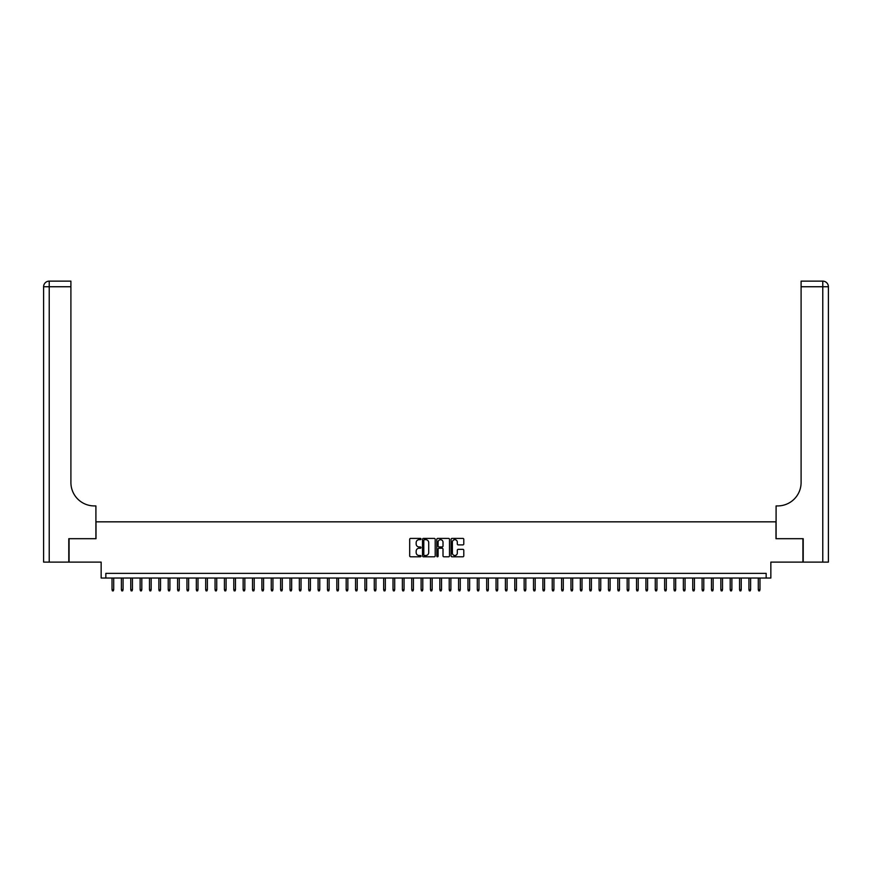 <?xml version="1.0" encoding="UTF-8"?>
<svg xmlns="http://www.w3.org/2000/svg" width="872" height="872" viewBox="0 0 872 872"><rect width="100%" height="100%" fill="white"/><g stroke="black" fill="none" stroke-linecap="round" stroke-linejoin="round"><path stroke-width="1.31" d="M421.013 539.049A0.643 0.643 0 0 0 420.369 538.406L410.603 538.406A0.916 0.916 0 0 0 409.687 539.321L409.687 555.878A0.916 0.916 0 0 0 410.603 556.794L420.369 556.794A0.643 0.643 0 0 0 421.013 556.151A0.643 0.643 0 0 0 420.369 555.508L419.105 555.508A2.943 2.943 0 0 1 416.162 552.565L416.162 551.18A2.943 2.943 0 0 1 419.105 548.237L420.369 548.237A0.643 0.643 0 0 0 421.013 547.594A0.643 0.643 0 0 0 420.369 546.951L419.105 546.951A2.943 2.943 0 0 1 416.162 544.019L416.162 542.635A2.943 2.943 0 0 1 419.105 539.692L420.369 539.692A0.643 0.643 0 0 0 421.013 539.049M462.868 544.891A0.916 0.916 0 0 0 463.784 543.965L463.784 539.321A0.916 0.916 0 0 0 462.868 538.406L452.023 538.406A0.916 0.916 0 0 0 451.097 539.321L451.097 555.878A0.916 0.916 0 0 0 452.023 556.794L462.868 556.794A0.916 0.916 0 0 0 463.784 555.878L463.784 550.265A0.916 0.916 0 0 0 462.868 549.349L458.225 549.349A0.916 0.916 0 0 0 457.31 550.265L457.31 553.044A2.463 2.463 0 0 1 454.846 555.508A2.463 2.463 0 0 1 452.383 553.044L452.383 542.155A2.463 2.463 0 0 1 454.846 539.692A2.463 2.463 0 0 1 457.31 542.155L457.31 543.965A0.916 0.916 0 0 0 458.225 544.891L462.868 544.891M766.161 578.038L770.848 578.038L770.848 562.113L802.927 562.113L802.927 538.7L775.993 538.7L775.993 521.838L96.007 521.838L96.007 538.7L69.073 538.7L69.073 562.113L101.152 562.113L101.152 578.038L766.161 578.038L766.161 573.362L105.839 573.362L105.839 578.038M435.193 539.321A0.916 0.916 0 0 0 434.278 538.406L423.432 538.406A0.916 0.916 0 0 0 422.506 539.321L422.506 555.878A0.916 0.916 0 0 0 423.432 556.794L434.278 556.794A0.916 0.916 0 0 0 435.193 555.878L435.193 539.321M437.722 538.406L448.568 538.406A0.916 0.916 0 0 1 449.494 539.321L449.494 555.878A0.916 0.916 0 0 1 448.568 556.794L443.924 556.794A0.916 0.916 0 0 1 443.009 555.878L443.009 549.164A0.916 0.916 0 0 0 442.093 548.237L439.008 548.237A0.916 0.916 0 0 0 438.093 549.164L438.093 556.151A0.643 0.643 0 0 1 437.45 556.794A0.643 0.643 0 0 1 436.807 556.151L436.807 539.321A0.916 0.916 0 0 1 437.722 538.406M424.435 539.692A0.643 0.643 0 0 0 423.792 540.335L423.792 554.865A0.643 0.643 0 0 0 424.435 555.508L425.776 555.508A2.943 2.943 0 0 0 428.719 552.565L428.719 542.635A2.943 2.943 0 0 0 425.776 539.692L424.435 539.692M443.009 542.199A2.463 2.463 0 0 0 440.556 539.735A2.463 2.463 0 0 0 438.093 542.199L438.093 546.036A0.916 0.916 0 0 0 439.008 546.951L442.093 546.951A0.916 0.916 0 0 0 443.009 546.036L443.009 542.199M113.709 589.657L113.327 590.867L112.39 590.867L112.019 589.657L113.709 589.657L113.709 578.038M112.019 589.657L112.019 578.038M68.79 538.7L95.909 538.7L95.909 505.923L94.318 505.923A23.413 23.413 0 0 1 70.904 482.499L70.904 286.746L49.224 286.746L49.224 562.113L68.79 562.113L68.79 538.7M49.224 562.113L43.6 562.113L43.6 286.746A5.624 5.624 0 0 1 49.224 281.133L70.904 281.133L70.904 286.746M94.318 505.923A23.413 23.413 0 0 1 70.904 482.499M828.4 562.113L803.21 562.113L803.21 538.7L776.091 538.7L776.091 505.923L777.682 505.923A23.413 23.413 0 0 0 801.096 482.499L801.096 281.133L822.776 281.133A5.624 5.624 0 0 1 828.4 286.746L828.4 562.113L828.4 286.746A5.624 5.624 0 0 0 822.776 281.133A5.624 5.624 0 0 1 828.4 286.746A5.624 5.624 0 0 0 822.776 281.133L822.776 286.746L801.096 286.746M821.38 281.133L801.096 281.133M777.682 505.923A23.413 23.413 0 0 0 801.096 482.499M123.072 589.657L122.701 590.867L121.764 590.867L121.382 589.657L123.072 589.657L123.072 578.038M121.382 589.657L121.382 578.038M132.435 589.657L132.064 590.867L131.127 590.867L130.756 589.657L132.435 589.657L132.435 578.038M130.756 589.657L130.756 578.038M141.809 589.657L141.428 590.867L140.49 590.867L140.12 589.657L141.809 589.657L141.809 578.038M140.12 589.657L140.12 578.038M151.172 589.657L150.802 590.867L149.864 590.867L149.483 589.657L151.172 589.657L151.172 578.038M149.483 589.657L149.483 578.038M160.535 589.657L160.165 590.867L159.227 590.867L158.857 589.657L160.535 589.657L160.535 578.038M158.857 589.657L158.857 578.038M169.909 589.657L169.528 590.867L168.59 590.867L168.22 589.657L169.909 589.657L169.909 578.038M168.22 589.657L168.22 578.038M179.272 589.657L178.891 590.867L177.964 590.867L177.583 589.657L179.272 589.657L179.272 578.038M177.583 589.657L177.583 578.038M188.635 589.657L188.265 590.867L187.327 590.867L186.946 589.657L188.635 589.657L188.635 578.038M186.946 589.657L186.946 578.038M197.999 589.657L197.628 590.867L196.691 590.867L196.32 589.657L197.999 589.657L197.999 578.038M196.32 589.657L196.32 578.038M207.373 589.657L206.991 590.867L206.054 590.867L205.683 589.657L207.373 589.657L207.373 578.038M205.683 589.657L205.683 578.038M216.736 589.657L216.365 590.867L215.428 590.867L215.046 589.657L216.736 589.657L216.736 578.038M215.046 589.657L215.046 578.038M226.099 589.657L225.728 590.867L224.791 590.867L224.42 589.657L226.099 589.657L226.099 578.038M224.42 589.657L224.42 578.038M235.473 589.657L235.091 590.867L234.154 590.867L233.783 589.657L235.473 589.657L235.473 578.038M233.783 589.657L233.783 578.038M244.836 589.657L244.454 590.867L243.528 590.867L243.146 589.657L244.836 589.657L244.836 578.038M243.146 589.657L243.146 578.038M254.199 589.657L253.828 590.867L252.891 590.867L252.509 589.657L254.199 589.657L254.199 578.038M252.509 589.657L252.509 578.038M263.562 589.657L263.191 590.867L262.254 590.867L261.883 589.657L263.562 589.657L263.562 578.038M261.883 589.657L261.883 578.038M272.936 589.657L272.555 590.867L271.617 590.867L271.247 589.657L272.936 589.657L272.936 578.038M271.247 589.657L271.247 578.038M282.299 589.657L281.928 590.867L280.991 590.867L280.61 589.657L282.299 589.657L282.299 578.038M280.61 589.657L280.61 578.038M291.662 589.657L291.292 590.867L290.354 590.867L289.984 589.657L291.662 589.657L291.662 578.038M289.984 589.657L289.984 578.038M301.036 589.657L300.655 590.867L299.717 590.867L299.347 589.657L301.036 589.657L301.036 578.038M299.347 589.657L299.347 578.038M310.399 589.657L310.029 590.867L309.091 590.867L308.71 589.657L310.399 589.657L310.399 578.038M308.71 589.657L308.71 578.038M319.762 589.657L319.392 590.867L318.454 590.867L318.084 589.657L319.762 589.657L319.762 578.038M318.084 589.657L318.084 578.038M329.125 589.657L328.755 590.867L327.818 590.867L327.447 589.657L329.125 589.657L329.125 578.038M327.447 589.657L327.447 578.038M338.5 589.657L338.118 590.867L337.181 590.867L336.81 589.657L338.5 589.657L338.5 578.038M336.81 589.657L336.81 578.038M347.863 589.657L347.492 590.867L346.555 590.867L346.173 589.657L347.863 589.657L347.863 578.038M346.173 589.657L346.173 578.038M357.226 589.657L356.855 590.867L355.918 590.867L355.547 589.657L357.226 589.657L357.226 578.038M355.547 589.657L355.547 578.038M366.6 589.657L366.218 590.867L365.281 590.867L364.91 589.657L366.6 589.657L366.6 578.038M364.91 589.657L364.91 578.038M375.963 589.657L375.592 590.867L374.655 590.867L374.273 589.657L375.963 589.657L375.963 578.038M374.273 589.657L374.273 578.038M385.326 589.657L384.955 590.867L384.018 590.867L383.647 589.657L385.326 589.657L385.326 578.038M383.647 589.657L383.647 578.038M394.7 589.657L394.318 590.867L393.381 590.867L393.01 589.657L394.7 589.657L394.7 578.038M393.01 589.657L393.01 578.038M404.063 589.657L403.682 590.867L402.755 590.867L402.373 589.657L404.063 589.657L404.063 578.038M402.373 589.657L402.373 578.038M413.426 589.657L413.055 590.867L412.118 590.867L411.737 589.657L413.426 589.657L413.426 578.038M411.737 589.657L411.737 578.038M422.789 589.657L422.419 590.867L421.481 590.867L421.111 589.657L422.789 589.657L422.789 578.038M421.111 589.657L421.111 578.038M432.163 589.657L431.782 590.867L430.844 590.867L430.474 589.657L432.163 589.657L432.163 578.038M430.474 589.657L430.474 578.038M441.526 589.657L441.156 590.867L440.218 590.867L439.837 589.657L441.526 589.657L441.526 578.038M439.837 589.657L439.837 578.038M450.889 589.657L450.519 590.867L449.581 590.867L449.211 589.657L450.889 589.657L450.889 578.038M449.211 589.657L449.211 578.038M460.263 589.657L459.882 590.867L458.945 590.867L458.574 589.657L460.263 589.657L460.263 578.038M458.574 589.657L458.574 578.038M469.627 589.657L469.245 590.867L468.319 590.867L467.937 589.657L469.627 589.657L469.627 578.038M467.937 589.657L467.937 578.038M478.99 589.657L478.619 590.867L477.682 590.867L477.3 589.657L478.99 589.657L478.99 578.038M477.3 589.657L477.3 578.038M488.353 589.657L487.982 590.867L487.045 590.867L486.674 589.657L488.353 589.657L488.353 578.038M486.674 589.657L486.674 578.038M497.727 589.657L497.345 590.867L496.408 590.867L496.037 589.657L497.727 589.657L497.727 578.038M496.037 589.657L496.037 578.038M507.09 589.657L506.719 590.867L505.782 590.867L505.4 589.657L507.09 589.657L507.09 578.038M505.4 589.657L505.4 578.038M516.453 589.657L516.082 590.867L515.145 590.867L514.774 589.657L516.453 589.657L516.453 578.038M514.774 589.657L514.774 578.038M525.827 589.657L525.445 590.867L524.508 590.867L524.137 589.657L525.827 589.657L525.827 578.038M524.137 589.657L524.137 578.038M535.19 589.657L534.819 590.867L533.882 590.867L533.5 589.657L535.19 589.657L535.19 578.038M533.5 589.657L533.5 578.038M544.553 589.657L544.183 590.867L543.245 590.867L542.875 589.657L544.553 589.657L544.553 578.038M542.875 589.657L542.875 578.038M553.916 589.657L553.546 590.867L552.608 590.867L552.238 589.657L553.916 589.657L553.916 578.038M552.238 589.657L552.238 578.038M563.29 589.657L562.909 590.867L561.971 590.867L561.601 589.657L563.29 589.657L563.29 578.038M561.601 589.657L561.601 578.038M572.653 589.657L572.283 590.867L571.345 590.867L570.964 589.657L572.653 589.657L572.653 578.038M570.964 589.657L570.964 578.038M582.016 589.657L581.646 590.867L580.708 590.867L580.338 589.657L582.016 589.657L582.016 578.038M580.338 589.657L580.338 578.038M591.39 589.657L591.009 590.867L590.072 590.867L589.701 589.657L591.39 589.657L591.39 578.038M589.701 589.657L589.701 578.038M600.754 589.657L600.383 590.867L599.446 590.867L599.064 589.657L600.754 589.657L600.754 578.038M599.064 589.657L599.064 578.038M610.117 589.657L609.746 590.867L608.809 590.867L608.438 589.657L610.117 589.657L610.117 578.038M608.438 589.657L608.438 578.038M619.491 589.657L619.109 590.867L618.172 590.867L617.801 589.657L619.491 589.657L619.491 578.038M617.801 589.657L617.801 578.038M628.854 589.657L628.472 590.867L627.546 590.867L627.164 589.657L628.854 589.657L628.854 578.038M627.164 589.657L627.164 578.038M638.217 589.657L637.846 590.867L636.909 590.867L636.527 589.657L638.217 589.657L638.217 578.038M636.527 589.657L636.527 578.038M647.58 589.657L647.209 590.867L646.272 590.867L645.901 589.657L647.58 589.657L647.58 578.038M645.901 589.657L645.901 578.038M656.954 589.657L656.572 590.867L655.635 590.867L655.264 589.657L656.954 589.657L656.954 578.038M655.264 589.657L655.264 578.038M666.317 589.657L665.946 590.867L665.009 590.867L664.628 589.657L666.317 589.657L666.317 578.038M664.628 589.657L664.628 578.038M675.68 589.657L675.309 590.867L674.372 590.867L674.002 589.657L675.68 589.657L675.68 578.038M674.002 589.657L674.002 578.038M685.054 589.657L684.673 590.867L683.735 590.867L683.365 589.657L685.054 589.657L685.054 578.038M683.365 589.657L683.365 578.038M694.417 589.657L694.036 590.867L693.109 590.867L692.728 589.657L694.417 589.657L694.417 578.038M692.728 589.657L692.728 578.038M703.78 589.657L703.41 590.867L702.472 590.867L702.091 589.657L703.78 589.657L703.78 578.038M702.091 589.657L702.091 578.038M713.143 589.657L712.773 590.867L711.835 590.867L711.465 589.657L713.143 589.657L713.143 578.038M711.465 589.657L711.465 578.038M722.517 589.657L722.136 590.867L721.199 590.867L720.828 589.657L722.517 589.657L722.517 578.038M720.828 589.657L720.828 578.038M731.881 589.657L731.51 590.867L730.573 590.867L730.191 589.657L731.881 589.657L731.881 578.038M730.191 589.657L730.191 578.038M741.244 589.657L740.873 590.867L739.936 590.867L739.565 589.657L741.244 589.657L741.244 578.038M739.565 589.657L739.565 578.038M750.618 589.657L750.236 590.867L749.299 590.867L748.928 589.657L750.618 589.657L750.618 578.038M748.928 589.657L748.928 578.038M759.981 589.657L759.61 590.867L758.673 590.867L758.291 589.657L759.981 589.657L759.981 578.038M758.291 589.657L758.291 578.038M43.6 286.746L49.224 286.746L49.224 281.133M822.776 562.113L822.776 286.746L828.4 286.746"/></g></svg>
